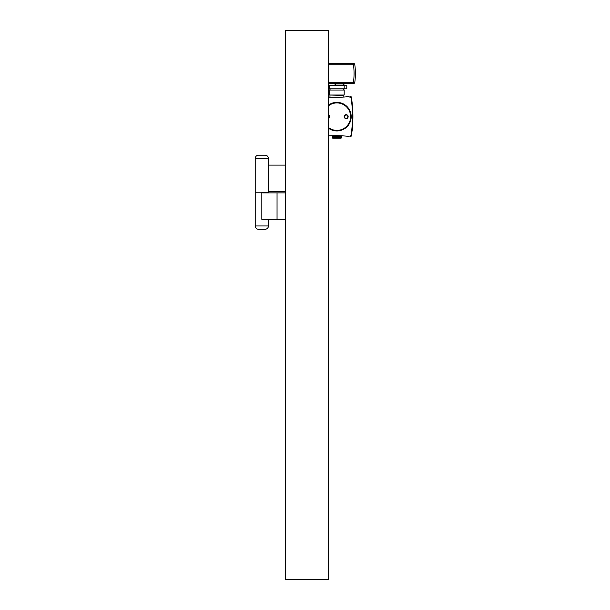 <?xml version="1.0" encoding="UTF-8"?>
<svg xmlns="http://www.w3.org/2000/svg" width="610" height="610" viewBox="0 0 610 610"><rect width="100%" height="100%" fill="white"/><g stroke="black" fill="none" stroke-linecap="round" stroke-linejoin="round"><path stroke-width="0.91" d="M352.527 126.087L352.565 125.66M329.667 97.158L328.637 97.097A122.884 122.884 0 0 0 348.485 96.647L350.087 97.097A0.663 0.663 0 0 1 351.009 97.6A119.057 119.057 0 0 1 351.009 135.374A0.663 0.663 0 0 1 350.087 135.877L349.743 136.106L350.453 136.365A0.663 0.663 0 0 0 351.337 135.847A119.461 119.461 0 0 0 351.337 97.127A0.663 0.663 0 0 0 350.453 96.609L349.858 97.181L351.009 97.181A119.125 119.125 0 0 1 351.009 135.794L348.485 136.335A122.884 122.884 0 0 0 328.637 135.877M352.633 126.056L352.656 125.675M352.183 130.548A119.56 119.56 0 0 0 352.618 126.171M352.26 129.907L352.313 129.419M336.911 135.672C347.319 136.06 347.319 136.06 336.911 135.672M332.381 97.135L331.649 97.234M330.231 97.181L329.751 97.158M328.637 97.097L336.911 97.303C349.278 96.776 349.278 96.776 336.911 97.303M328.637 128.306A14.289 14.289 0 0 0 351.192 116.655A14.289 14.289 0 0 0 328.637 105.004M352.519 116.815L352.504 114.718M330.162 135.794L331.97 135.725M332.092 135.725L332.519 135.71L332.381 136.831L341.447 136.831L341.447 137.486L332.381 137.486L332.694 138.15L341.135 138.15L341.447 137.486M328.637 105.286A14.053 14.053 0 0 1 350.963 116.655A14.053 14.053 0 0 1 328.637 128.024M328.637 105.698A13.725 13.725 0 0 1 350.636 116.655A13.725 13.725 0 0 1 328.637 127.612M346.167 118.637A1.982 1.982 0 0 0 348.15 116.655A1.982 1.982 0 0 0 346.167 114.672A1.982 1.982 0 0 0 344.185 116.655A1.982 1.982 0 0 0 346.167 118.637M328.637 118.371A1.982 1.982 0 0 0 328.637 114.932M346.167 118.309A1.655 1.655 0 0 0 347.822 116.655A1.655 1.655 0 0 0 346.167 115A1.655 1.655 0 0 0 344.513 116.655A1.655 1.655 0 0 0 346.167 118.309M328.637 117.974A1.655 1.655 0 0 0 328.637 115.328M341.318 135.794L332.519 136.175M345.672 83.547L344.665 84.005L334.486 84.005L333.479 83.547M335.607 84.005L335.607 85.133L343.544 85.133L343.544 84.005M337.437 85.53L341.913 85.133M328.637 64.759L353.472 64.759L353.472 63.44L328.637 63.44L353.472 63.44A1.319 1.319 0 0 1 354.784 64.584A66.147 66.147 0 0 1 354.784 82.403A1.319 1.319 0 0 1 353.472 83.547L328.637 83.547M344.185 85.53L344.185 88.839L346.808 88.839L346.808 85.53L329.629 85.53L329.629 88.839L329.629 85.53M344.185 88.839L329.629 88.839M346.808 88.839L346.808 85.53M343.849 97.036L343.849 95.351L329.629 95.015L344.185 95.015L344.185 90.036L329.629 90.036L330.323 88.839M342.24 97.135L329.964 97.135L329.964 95.351M268.446 219.341L268.446 225.959A3.309 3.309 0 0 1 265.137 229.261L258.526 229.261A3.309 3.309 0 0 1 255.216 225.959L255.216 192.226L268.446 192.226L255.216 192.226L255.216 158.493A3.309 3.309 0 0 1 258.526 155.184L265.137 155.184A3.309 3.309 0 0 1 268.446 158.493L268.446 192.882M277.047 219.341L277.047 192.882L261.835 192.882L261.835 219.341L285.648 219.341M277.047 192.882L285.648 192.882M285.648 165.104L268.446 165.104M268.446 191.563L285.648 191.563M285.648 579.5L285.648 30.5L328.637 30.5L328.637 579.5L285.648 579.5M328.637 82.228L353.472 82.228A64.82 64.82 0 0 0 353.472 64.759L354.784 64.584A66.147 66.147 0 0 1 354.784 82.403A1.319 1.319 0 0 1 353.472 83.547L353.472 82.228L354.784 82.403M268.446 225.959L255.216 225.959M255.216 158.493L268.446 158.493M341.318 136.175L341.447 136.831M332.381 136.831L332.381 137.486M329.629 95.015L329.629 90.036M343.491 88.839L344.185 90.036"/></g></svg>
